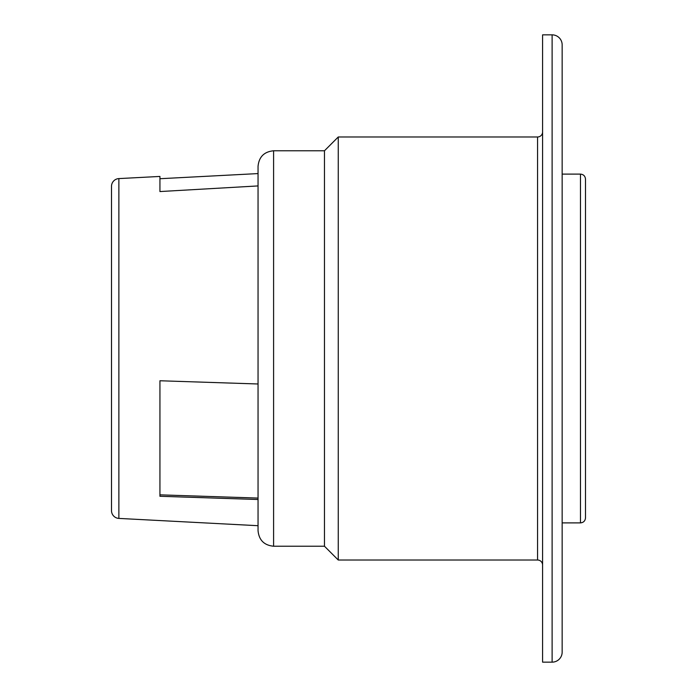 <?xml version="1.0" encoding="UTF-8"?>
<svg xmlns="http://www.w3.org/2000/svg" width="697" height="697" viewBox="0 0 697 697"><rect width="100%" height="100%" fill="white"/><g stroke="black" fill="none" stroke-linecap="round" stroke-linejoin="round"><path stroke-width="1.05" d="M159.935 176.437L159.935 178.72L258.047 173.579L258.047 166.33L258.047 530.67L258.047 525.704L118.873 518.411A7.78 7.78 0 0 1 111.503 510.64L111.503 186.36A7.78 7.78 0 0 1 118.873 178.589L159.935 176.437L159.935 191.553L258.047 185.925L258.047 383.986L159.935 380.762L159.935 494.844L258.047 498.076L258.047 525.704M585.497 348.5L585.497 517.871C585.192 520.92 583.52 522.593 580.479 522.889L580.479 174.111C583.52 174.407 585.192 176.08 585.497 179.129L585.497 348.5M537.57 136.978L537.57 560.022L338.263 560.022L324.462 546.221L324.462 150.779L338.263 136.978L537.57 136.978A5.018 5.018 0 0 0 542.588 131.96M537.57 560.022A5.018 5.018 0 0 1 542.588 565.04M552.12 34.85L552.12 34.85A10.037 10.037 0 0 1 562.157 44.887L562.157 652.113A10.037 10.037 0 0 1 552.12 662.15L542.588 662.15L542.588 34.85L552.12 34.85L552.12 662.15M338.263 136.978L338.263 560.022M159.935 380.762L159.935 496.281L258.047 499.505M159.935 178.72L159.935 191.553M324.462 150.779L273.599 150.779L273.599 546.221C264.154 545.307 258.962 540.114 258.047 530.67M118.873 178.589L118.873 518.411M273.599 150.779C264.154 151.693 258.962 156.886 258.047 166.33M562.157 174.111L580.479 174.111M324.462 546.221L273.599 546.221M562.157 522.889L580.479 522.889"/></g></svg>
